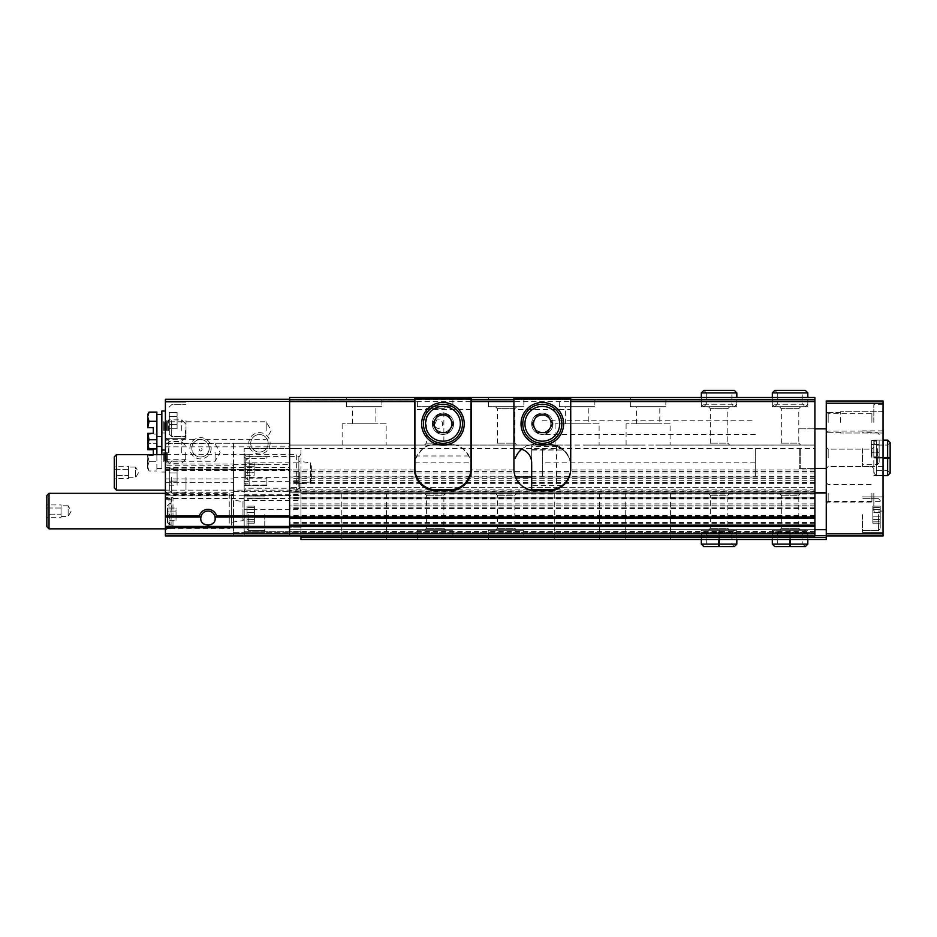 <?xml version="1.0" encoding="UTF-8"?>
<svg xmlns="http://www.w3.org/2000/svg" width="937" height="937" viewBox="0 0 937 937"><rect width="100%" height="100%" fill="white"/><g stroke="black" fill="none" stroke-linecap="round" stroke-linejoin="round"><path stroke-width="0.7" stroke-dasharray="4.68 3.51" d="M169.304 477.015L169.304 490.601L169.304 477.015M169.304 481.114L169.304 472.916L169.304 485.214L169.304 481.114L177.105 481.114L177.105 468.816L177.105 485.214L177.105 481.114L169.304 481.114M169.304 468.816L169.304 472.916L169.304 468.816L177.105 468.816M445.789 445.075L424.484 445.075L445.789 445.075L443.869 443.154L426.405 443.154L443.869 443.154L443.869 408.661L426.405 408.661L443.869 408.661L445.789 406.74L424.484 406.74L445.789 406.74M437.087 419.132L435.084 423.782C434.721 430.891 442.732 428.865 442.697 423.782C442.088 420.444 440.226 418.898 437.087 419.132M169.304 420.584L169.304 434.171L169.304 420.584M169.304 424.684L169.304 412.385L169.304 428.783L169.304 424.684L177.105 424.684L177.105 412.385L177.105 428.783L177.105 412.385L177.105 428.783L177.105 424.684L169.304 424.684M169.304 412.385L169.304 416.485L169.304 412.385L177.105 412.385L169.304 412.385M289.615 517.048L289.615 399.291L289.615 517.048M569.333 445.075L289.615 445.075L289.615 529.686L289.615 443.295L289.615 529.686L289.615 492.78L814.909 492.78L289.615 492.78L289.615 445.075L455.499 445.075C460.243 445.333 465.092 449.772 470.058 458.38L470.983 458.38M640.311 445.075L584.887 445.075M244.182 509.669L300.976 509.669L300.976 495.474L244.182 495.474L244.182 535.941L244.182 448.624L244.182 495.474L300.976 495.474L300.976 492.78L814.909 492.78L814.909 535.941L233.536 535.941L233.536 532.392L233.536 535.941L289.615 535.941L165.392 535.941L165.392 399.291L289.615 399.291L289.615 397.511L814.909 397.511L814.909 535.941L814.909 445.075L655.865 445.075M515.209 458.38C520.176 449.772 525.025 445.333 529.768 445.075L814.909 445.075L814.909 468.43L814.909 428.818L814.909 448.624L289.615 448.624M356.376 445.075L371.93 445.075M215.088 452.524L215.088 461.262L215.088 452.524M167.313 452.524L167.313 461.262L167.313 452.524M202.111 449.666C199.768 454.094 197.297 446.047 201.56 448.273L202.111 449.666M471.334 397.511L471.323 469.917A21.293 21.293 0 0 1 450.041 490.508L435.846 490.508A21.293 21.293 0 0 1 414.564 469.917L414.552 397.511M415.829 458.38A21.293 21.293 0 0 1 435.846 444.361A21.293 21.293 0 0 0 430.399 445.075C425.656 445.333 420.795 449.772 415.829 458.38L414.904 458.38M570.715 397.511L570.703 469.917A21.293 21.293 0 0 1 549.422 490.508L535.226 490.508A21.293 21.293 0 0 1 513.944 469.917L513.933 397.511M521.651 449.256A21.293 21.293 0 0 1 535.226 444.361A21.293 21.293 0 0 0 529.768 445.075L455.499 445.075A21.293 21.293 0 0 0 450.041 444.361L435.846 444.361L450.041 444.361A21.293 21.293 0 0 1 470.058 458.38M516.767 445.075L495.474 445.075L516.767 445.075L514.846 443.154L497.395 443.154L514.846 443.154L514.846 408.661L497.395 408.661L514.846 408.661L516.767 406.74L495.474 406.74L516.767 406.74M729.724 445.075L708.431 445.075L729.724 445.075L727.803 443.154L710.351 443.154L727.803 443.154L727.803 408.661L710.351 408.661L727.803 408.661L729.724 406.74L708.431 406.74L729.724 406.74M800.713 445.075L779.408 445.075L800.713 445.075L798.792 443.154L781.329 443.154L798.792 443.154L798.792 408.661L781.329 408.661L798.792 408.661L800.713 406.74L779.408 406.74L800.713 406.74M414.552 399.783L289.615 399.783L289.615 535.941L289.615 529.686L289.615 535.941L289.615 532.392L289.615 535.941L814.909 535.941L289.615 535.941M289.615 399.291L814.909 399.783L570.715 399.783L570.715 398.939L471.334 399.783M381.898 397.511L346.409 397.511L381.898 397.511L381.898 406.74L346.409 406.74L381.898 406.74M452.887 397.511L417.387 397.511L452.887 397.511L452.887 406.74L417.387 406.74L452.887 406.74M523.865 397.511L488.376 397.511L523.865 397.511L523.865 406.74L488.376 406.74L523.865 406.74M594.854 397.511L559.366 397.511L594.854 397.511L594.854 406.74L559.366 406.74L594.854 406.74M665.832 397.511L630.343 397.511L665.832 397.511L665.832 406.74L630.343 406.74L665.832 406.74M736.822 392.896L701.333 392.896L703.816 390.413L734.339 390.413L731.856 392.896L706.299 392.896L703.816 390.413L706.299 392.896L706.299 404.257L706.299 392.896L731.856 392.896L731.856 404.257L706.299 404.257L731.856 404.257L734.339 406.74L703.816 406.74L706.299 404.257L703.816 406.74L734.339 406.74L736.822 404.257L701.333 404.257L703.816 406.74L701.333 404.257L736.822 404.257L736.822 397.511L701.333 397.511L736.822 397.511L736.822 406.74L701.333 406.74L736.822 406.74M807.811 392.896L772.322 392.896L774.805 390.413L805.328 390.413L802.833 392.896L777.288 392.896L774.805 390.413L777.288 392.896L777.288 404.257L777.288 392.896L802.833 392.896L802.833 404.257L777.288 404.257L802.833 404.257L805.328 406.74L774.805 406.74L777.288 404.257L774.805 406.74L805.328 406.74L807.811 404.257L772.322 404.257L774.794 406.74L772.322 404.257L807.811 404.257L807.811 397.511L772.311 397.511L807.811 397.511L807.811 406.74L772.311 406.74L807.811 406.74M570.715 458.38L569.438 458.38C564.472 449.772 559.612 445.333 554.88 445.075A21.293 21.293 0 0 0 549.422 444.361L535.226 444.361L549.422 444.361A21.293 21.293 0 0 1 569.438 458.38M172.994 525.727L172.994 497.711L171.073 497.5L171.073 526.453L172.994 525.727L165.392 526.699L165.392 530.471L165.392 491.714L165.392 497.711L171.366 497.5L171.073 526.453M171.073 497.559L172.994 497.711M165.392 497.711L165.392 526.699M211.176 448.273A10.647 10.647 0 0 1 195.212 457.49A10.647 10.647 0 0 1 195.212 439.043A10.647 10.647 0 0 1 211.176 448.273M270.102 443.295A10.647 10.647 0 0 1 254.126 452.524A10.647 10.647 0 0 1 254.126 434.077A10.647 10.647 0 0 1 270.102 443.295M165.392 469.566L289.615 469.566L165.392 469.566M165.392 465.759L165.392 495.825L165.392 443.295L165.392 465.759L233.536 465.759L233.536 495.825L233.536 465.759M165.392 495.825L233.536 495.825L165.392 495.825M165.392 482.696L233.536 482.696L165.392 482.696M233.536 477.378L233.536 532.392L233.536 443.295L165.392 443.295L289.615 443.295L233.536 443.295L233.536 477.378L289.615 477.378M165.392 477.015L165.392 494.759L165.392 477.015M165.392 420.584L165.392 438.329L165.392 420.584M165.392 452.524L165.392 472.049L165.392 452.524M165.392 430.528L165.392 411.003L165.392 430.528M814.909 399.783L289.615 399.783M814.909 401.563L289.615 401.563M814.909 505.933L814.909 523.314L814.909 505.933L289.615 505.933M814.909 532.392L289.615 532.392L289.615 529.686L289.615 532.392L814.909 532.392M814.909 529.686L289.615 529.686L814.909 529.686L289.615 529.686L814.909 529.686L300.976 529.686L300.976 539.489L826.258 539.489L826.258 492.78L826.258 535.941L883.052 535.941L883.052 401.059L826.258 401.059L826.258 535.941M814.909 492.78L289.615 492.78L814.909 492.78L814.909 490.859L289.615 490.859M814.909 448.624L814.909 491.211L289.615 491.211L814.909 491.211L814.909 487.662L289.615 487.662L814.909 487.662L814.909 490.859M233.536 532.392L289.615 532.392L233.536 532.392M233.536 491.574L289.615 491.574L233.536 491.574M233.536 517.13L289.615 517.13M233.536 511.087L233.536 526.922L233.536 511.087M171.073 514.179L171.073 524.837L171.073 514.179M168.941 525.727L168.941 497.711M167.313 430.528L167.313 421.791L167.313 430.528M266.19 430.528L266.19 421.791L266.19 430.528M552.971 423.782A10.647 10.647 0 0 1 536.995 432.999A10.647 10.647 0 0 1 536.995 414.564A10.647 10.647 0 0 1 552.971 423.782M453.59 423.782A10.647 10.647 0 0 1 437.626 432.999A10.647 10.647 0 0 1 437.626 414.564A10.647 10.647 0 0 1 453.59 423.782M268.181 443.295A8.726 8.726 0 0 1 255.087 450.861A8.726 8.726 0 0 1 255.087 435.74A8.726 8.726 0 0 1 268.181 443.295A8.726 8.726 0 0 1 255.087 450.861A8.726 8.726 0 0 1 255.087 435.74A8.726 8.726 0 0 1 268.181 443.295M209.256 448.273A8.726 8.726 0 0 1 196.173 455.827A8.726 8.726 0 0 1 196.173 440.706A8.726 8.726 0 0 1 209.256 448.273A8.726 8.726 0 0 1 196.173 455.827A8.726 8.726 0 0 1 196.173 440.706A8.726 8.726 0 0 1 209.256 448.273M471.334 448.624L471.334 477.015L471.334 448.624M755.281 448.624L755.281 477.015L755.281 448.624M799.284 448.624L799.284 468.43L799.284 448.624M670.096 423.782L626.092 423.782L670.096 423.782L670.096 445.075M659.8 423.782L636.375 423.782L659.8 423.782L659.8 406.74L636.375 406.74L659.8 406.74M599.118 423.782L555.102 423.782L599.118 423.782L599.118 445.075M588.823 423.782L565.398 423.782L588.823 423.782L588.823 406.74L565.398 406.74L588.823 406.74M386.161 423.782L342.146 423.782L386.161 423.782L386.161 445.075M375.866 423.782L352.441 423.782L375.866 423.782L375.866 406.74L352.441 406.74L375.866 406.74M185.983 420.584L185.983 438.329L185.983 420.584M185.983 477.015L185.983 494.759L185.983 477.015M171.682 420.584L171.682 436.56L171.682 420.584M169.656 514.179L169.656 524.837L169.656 514.179M167.524 514.179L167.524 522.705L167.524 514.179M167.524 508.041L167.524 511.11L167.524 508.041L176.039 508.041L176.039 511.11L167.524 511.11L167.524 517.259L167.524 511.11L176.039 511.11L176.039 508.041M167.524 520.328L167.524 517.259L167.524 520.328L176.039 520.328L176.039 511.11L176.039 517.259L167.524 517.259L176.039 517.259L176.039 520.328M201.115 520.164A7.145 7.145 0 0 1 207.991 511.04A7.145 7.145 0 0 1 214.889 520.012M214.819 520.281A7.145 7.145 0 0 1 213.32 522.94M210.919 524.697A7.145 7.145 0 0 1 208.705 525.294M207.991 525.329A7.145 7.145 0 0 1 203.891 524.052M202.65 522.94A7.145 7.145 0 0 1 201.162 520.293M171.682 477.015L171.682 492.991L171.682 477.015M169.304 416.485L177.105 416.485L169.304 416.485M169.304 428.783L177.105 428.783L169.304 428.783M551.05 423.782A8.726 8.726 0 0 1 537.955 431.336A8.726 8.726 0 0 1 537.955 416.215A8.726 8.726 0 0 1 551.05 423.782A8.726 8.726 0 0 1 542.324 432.507A8.726 8.726 0 0 1 533.598 423.782A8.726 8.726 0 0 1 542.324 415.056A8.726 8.726 0 0 1 551.05 423.782M451.669 423.782A8.726 8.726 0 0 1 438.586 431.336A8.726 8.726 0 0 1 438.586 416.215A8.726 8.726 0 0 1 451.669 423.782A8.726 8.726 0 0 1 442.943 432.507A8.726 8.726 0 0 1 434.218 423.782A8.726 8.726 0 0 1 442.943 415.056A8.726 8.726 0 0 1 451.669 423.782M169.304 472.916L177.105 472.916L169.304 472.916M169.304 485.214L177.105 485.214M61.046 508.018L61.046 511.087L61.046 506.484L61.046 511.087L61.046 508.018L46.85 508.018L46.85 504.938L46.85 514.167L46.85 508.018L61.046 508.018M61.046 514.167L61.046 511.087L61.046 515.701L61.046 511.087L61.046 515.701L61.046 514.167L46.85 514.167L46.85 517.236L46.85 514.167L61.046 514.167M61.046 517.236L61.046 515.701L61.046 517.236L46.85 517.236M231.416 495.521L231.416 526.664L231.416 495.521L229.237 493.342L229.237 528.843L229.237 493.342L165.392 493.342M231.416 499.901L231.416 522.272L231.416 499.901L242.964 501.529L242.964 520.656L242.964 501.529L244.182 502.935L244.182 519.25L244.182 502.935M49.029 493.342L49.029 528.843M46.85 495.521L46.85 526.664M61.046 504.938L61.046 506.484L61.046 504.938L46.85 504.938M61.046 506.484L61.046 505.769L61.046 506.484M61.046 516.416L68.143 516.416L71.224 511.087L68.143 505.769L68.143 516.416L68.143 505.769L61.046 505.769M147.648 416.696L149.077 421.299L147.648 427.682L147.648 414.552M164.596 430.528L164.596 422.001L164.596 430.528M163.776 430.528L163.776 421.65L163.776 430.528M166.575 430.528L166.575 422.001L166.575 430.528M168.941 430.528L168.941 419.87L168.941 430.528M181.719 430.528L181.719 419.87L181.719 430.528M185.268 430.528L185.268 437.626L185.268 430.528M161.843 430.528L161.843 414.552L161.843 430.528M161.843 454.656L161.843 411.003M147.648 446.492L147.788 433.362L149.077 439.746L147.648 444.361L149.077 448.964M149.077 421.299L156.877 421.299L156.877 412.081M147.788 427.682L153.328 427.682L153.328 433.362L147.788 433.362M149.077 439.746L156.877 439.746L156.877 421.299M148.128 447.324L149.077 443.306L156.877 443.306L156.877 448.964L156.877 439.746M156.877 430.528L156.877 444.361L156.877 430.528M156.877 416.696L156.877 414.552L156.877 416.696M156.877 444.361L156.877 446.492L156.877 444.361M147.648 449.69L147.648 438.692L147.648 449.69L149.077 443.306L147.648 436.56L147.648 438.692L149.077 434.089L147.648 438.692L149.077 443.306L156.877 443.306L156.877 438.692L156.877 470.971L156.877 434.089L156.877 461.754L149.077 461.754L147.648 455.37L147.648 468.5L147.788 455.37L149.077 461.754L147.648 466.357L149.077 470.971L147.648 466.357L149.077 461.754L156.877 461.754L156.877 454.656M164.596 452.524L164.596 461.051L164.596 452.524M163.776 452.524L163.776 461.402L163.776 452.524M166.575 452.524L166.575 461.051L166.575 452.524M168.941 452.524L168.941 441.877L168.941 452.524M181.719 452.524L181.719 441.877L181.719 452.524M185.268 452.524L185.268 459.622L185.268 452.524M161.843 452.524L161.843 468.5L161.843 452.524M147.648 468.5L149.077 470.971L156.877 470.971M147.788 449.69L153.328 449.69L153.328 454.656M153.328 455.37L147.788 455.37L153.328 455.37M147.648 436.56L149.077 434.089L156.877 434.089M156.877 438.692L156.877 436.56L156.877 438.692M156.877 466.357L156.877 468.5L156.877 466.357M570.715 401.575L570.715 468.5C570.2 478.175 565.468 484.862 556.519 488.575A21.293 21.293 0 0 1 549.422 489.793C555.957 489.009 560.209 487.591 562.2 485.542C560.232 487.58 555.981 488.997 549.422 489.793C555.957 489.009 560.209 487.591 562.2 485.542C560.232 487.58 555.981 488.997 549.422 489.793L535.226 489.793A21.293 21.293 0 0 1 531.677 489.501L531.677 445.075L549.422 445.075A21.293 21.293 0 0 1 556.519 446.293C565.468 450.006 570.2 456.694 570.715 466.368A21.293 21.293 0 0 0 557.07 446.492L562.505 449.573C558.639 446.621 554.282 445.122 549.422 445.075L531.677 445.075L531.677 462.819A14.196 14.196 0 0 0 517.482 448.624L513.933 448.624L513.933 401.575M531.677 450.041L563.078 450.041L531.677 449.573M570.715 468.5L570.715 409.586L513.933 409.586L513.933 398.939M570.715 398.939L570.715 409.586M556.519 446.293L556.519 488.575M531.677 489.501L531.677 485.542L531.677 489.501L549.422 489.793M513.933 448.624L513.933 409.586M531.677 423.782A10.647 10.647 0 0 0 547.653 432.999A10.647 10.647 0 0 0 547.653 414.564A10.647 10.647 0 0 0 531.677 423.782A10.647 10.647 0 0 0 547.653 432.999A10.647 10.647 0 0 0 547.653 414.564A10.647 10.647 0 0 0 531.677 423.782M522.799 423.782A19.525 19.525 0 0 0 552.08 440.683A19.525 19.525 0 0 0 552.08 406.869A19.525 19.525 0 0 0 522.799 423.782M521.031 423.782A21.293 21.293 0 0 0 552.971 442.217A21.293 21.293 0 0 0 552.971 405.334A21.293 21.293 0 0 0 521.031 423.782M547.442 414.904L537.206 414.904L532.075 423.782L537.206 432.648L547.442 432.648L552.572 423.782L547.442 414.904M533.856 423.782A8.468 8.468 0 0 0 546.564 431.114A8.468 8.468 0 0 0 546.564 416.438A8.468 8.468 0 0 0 533.856 423.782M414.904 455.968L414.904 398.939L470.983 398.939L470.983 455.968L414.904 455.968L414.904 468.5A21.293 21.293 0 0 0 436.197 489.793L449.69 489.793A21.293 21.293 0 0 0 470.983 468.5L470.983 462.117L414.904 462.117M470.983 455.968L470.983 462.117M432.297 423.782A10.647 10.647 0 0 0 448.273 432.999A10.647 10.647 0 0 0 448.273 414.564A10.647 10.647 0 0 0 432.297 423.782A10.647 10.647 0 0 0 448.273 432.999A10.647 10.647 0 0 0 448.273 414.564A10.647 10.647 0 0 0 432.297 423.782M470.983 409.586L414.904 409.586M423.43 423.782A19.525 19.525 0 0 0 452.712 440.683A19.525 19.525 0 0 0 452.712 406.869A19.525 19.525 0 0 0 423.43 423.782M421.65 423.782A21.293 21.293 0 0 0 453.59 442.217A21.293 21.293 0 0 0 453.59 405.334A21.293 21.293 0 0 0 421.65 423.782M448.073 414.904L437.825 414.904L432.695 423.782L437.825 432.648L448.073 432.648L453.192 423.782L448.073 414.904M434.475 423.782A8.468 8.468 0 0 0 447.183 431.114A8.468 8.468 0 0 0 447.183 416.438A8.468 8.468 0 0 0 434.475 423.782M245.611 463.159L245.611 466.239L245.611 463.159L254.126 463.159L254.126 466.239L254.126 463.159M245.611 472.389L245.611 466.239L245.611 475.457L245.611 472.389L254.126 472.389L254.126 466.239L254.126 475.457L254.126 472.389L245.611 472.389M245.611 469.308L245.611 477.823L245.611 469.308M244.182 456.67L245.822 458.345L266.904 458.345L266.904 456.67L244.182 456.67L244.182 454.761L244.182 485.717L245.822 484.991L266.904 484.991L266.904 485.717L244.182 485.717M266.904 485.717L249.16 485.659L249.16 478.139L266.904 478.139L266.904 484.991M266.904 458.345L266.904 456.67M266.904 485.659L266.904 478.139M266.904 464.202L249.16 464.202L249.16 454.761L249.16 483.808L244.182 483.808M247.028 514.636L247.028 528.843L247.028 514.636M247.028 512.469L247.028 519.754L247.028 506.121L247.028 519.754L247.028 512.469L254.407 512.469L254.407 519.754L254.407 509.529L254.407 519.754L254.407 509.529L254.407 512.469L247.028 512.469M247.028 519.684L247.028 523.162L247.028 519.555L247.028 523.162L247.028 519.555L254.407 519.555L254.407 523.162L254.407 519.555L254.407 523.162L254.407 519.555L247.028 519.684M247.028 509.599L247.028 506.121L247.028 509.728L254.407 509.728L254.407 506.121L254.407 509.728L254.407 506.121L254.407 509.728L247.028 509.599M300.976 509.669L300.976 535.941L300.976 492.78L300.976 529.686L300.976 492.78L826.258 492.78L300.976 493.342L826.258 493.342L826.258 503.989L826.258 493.342L300.976 493.342L300.976 448.624L300.976 492.78L826.258 492.78M300.976 535.941L244.182 535.941L300.976 535.941L300.976 529.686L826.258 529.686M826.258 448.624L826.258 468.43L826.258 448.624M826.258 422.364L826.258 411.718L826.258 422.364M826.258 457.853L826.258 447.207L826.258 457.853M871.34 440.425L871.34 452.723L871.34 444.525L879.152 444.525L879.152 440.425L879.152 456.823L879.152 440.425L879.152 444.525L871.34 444.525L871.34 440.425L879.152 440.425M879.152 456.823L879.152 452.723L879.152 456.823L871.34 456.823L871.34 452.723L879.152 452.723L871.34 452.723L871.34 456.823M826.258 501.389L883.052 501.389M883.052 448.624L883.052 466.368L883.052 448.624M883.052 422.364L883.052 404.608L883.052 422.364M883.052 457.853L883.052 440.109L883.052 457.853M883.052 493.342L883.052 511.087L883.052 493.342M883.052 514.636L883.052 532.392L883.052 514.636M862.462 514.636L862.462 532.392L862.462 514.636M880.218 514.636L880.218 528.843L880.218 514.636M880.218 512.469L880.218 519.754L880.218 509.529L880.218 519.754L880.218 509.529L880.218 512.469L872.827 512.469L872.827 519.754L872.827 509.529L872.827 519.754L872.827 509.529L872.827 512.469L880.218 512.469M880.218 519.684L880.218 523.162L880.218 519.555L880.218 523.162L880.218 519.555L872.827 519.555L872.827 523.162L872.827 519.555L872.827 523.162L872.827 519.555L880.218 519.684M880.218 509.599L880.218 506.121L880.218 509.728L880.218 506.121L880.218 509.728L872.827 509.728L872.827 506.121L872.827 509.728L872.827 506.121L872.827 509.728L880.218 509.599M873.823 493.342L873.823 511.087L873.823 493.342M871.902 493.342L871.902 502.068L871.902 493.342M828.179 493.342L828.179 502.068L828.179 493.342M873.823 457.853L873.823 440.109L873.823 457.853M871.902 457.853L871.902 449.128L871.902 457.853M828.179 457.853L828.179 449.128L828.179 457.853M840.466 422.364L840.466 411.718L840.466 422.364M873.823 422.364L873.823 404.608L873.823 422.364M871.902 422.364L871.902 413.627L871.902 422.364M828.179 422.364L828.179 413.627L828.179 422.364M800.713 448.624L800.713 468.43L800.713 448.624M542.324 448.624L542.324 477.015L542.324 448.624M862.462 448.624L862.462 466.368L862.462 448.624M879.152 448.624L879.152 462.819L879.152 448.624M386.512 493.342L341.794 493.342L386.512 493.342L386.512 539.489L341.794 539.489L386.512 539.489M445.789 493.342L424.484 493.342L445.789 493.342L443.869 495.263L426.405 495.263L443.869 495.263L443.869 528.339L426.405 528.339L443.869 528.339L445.789 530.26L424.484 530.26L445.789 530.26M516.767 493.342L495.474 493.342L516.767 493.342L514.846 495.263L497.395 495.263L514.846 495.263L514.846 528.339L497.395 528.339L514.846 528.339L516.767 530.26L495.474 530.26L516.767 530.26M599.469 493.342L554.751 493.342L599.469 493.342L599.469 539.489L554.751 539.489L599.469 539.489M670.447 493.342L625.729 493.342L670.447 493.342L670.447 539.489L625.729 539.489L670.447 539.489M729.724 493.342L708.431 493.342L729.724 493.342L727.803 495.263L710.351 495.263L727.803 495.263L727.803 528.339L710.351 528.339L727.803 528.339L729.724 530.26L708.431 530.26L729.724 530.26M800.713 493.342L779.408 493.342L800.713 493.342L798.792 495.263L781.329 495.263L798.792 495.263L798.792 528.339L781.329 528.339L798.792 528.339L800.713 530.26L779.408 530.26L800.713 530.26M814.909 535.695L826.258 535.695M300.976 537.358L826.258 537.358M452.887 539.489L417.387 539.489L452.887 539.489L452.887 530.26L417.387 530.26L452.887 530.26M523.865 539.489L488.376 539.489L523.865 539.489L523.865 530.26L488.376 530.26L523.865 530.26M718.831 539.489L718.831 532.743L701.333 532.743L736.822 532.743L736.822 539.489L701.333 539.489L736.822 539.489L736.822 530.26L701.333 530.26L736.822 530.26M789.821 539.489L789.821 532.743L772.311 532.743L807.811 532.743L807.811 539.489L772.311 539.489L807.811 539.489L807.811 530.26L772.311 530.26L807.811 530.26M300.976 472.4L300.976 491.07L300.976 472.4M244.182 531.677L300.976 531.677L244.182 531.677M244.182 527.168L300.976 527.168L244.182 527.168M244.182 500.44L300.976 500.44M244.182 494.759L300.976 494.759M244.182 448.624L300.976 448.624L244.182 448.624M244.182 462.819L300.976 462.819M244.182 457.045L244.182 491.07L244.182 485.682L249.16 485.659L249.16 483.808M244.182 514.636L244.182 532.392L244.182 514.636M264.773 514.636L264.773 532.392L264.773 514.636M249.16 469.308L249.16 479.955L249.16 469.308M249.16 464.202L249.16 478.139M245.822 458.345L245.822 484.991M299.336 472.4L299.336 488.236L299.336 472.4M247.743 469.308L247.743 479.955L247.743 469.308M245.611 466.239L254.126 466.239L245.611 466.239M245.611 475.457L254.126 475.457M128.486 469.332L128.486 472.4L128.486 467.797L128.486 472.4L128.486 469.332L114.291 469.332L114.291 466.251L114.291 475.481L114.291 469.332L128.486 469.332M128.486 475.481L128.486 472.4L128.486 477.015L128.486 472.4L128.486 477.015L128.486 475.481L114.291 475.481L114.291 478.549L114.291 475.481L128.486 475.481M128.486 478.549L128.486 477.015L128.486 478.549L114.291 478.549M298.844 456.834L298.844 487.978L298.844 456.834L296.666 454.656L296.666 490.145L296.666 454.656L165.392 454.656M298.844 461.215L298.844 483.586L298.844 461.215L310.405 462.843L310.405 481.969L310.405 462.843L311.623 464.248L311.623 480.564L311.623 464.248M116.457 454.656L116.457 490.145M114.291 456.834L114.291 487.978M128.486 466.251L128.486 467.797L128.486 466.251L114.291 466.251M128.486 467.797L128.486 467.083L128.486 467.797M128.486 477.729L135.584 477.729L138.653 472.4L135.584 467.083L135.584 477.729L135.584 467.083L128.486 467.083M789.985 539.489L789.985 532.743C789.938 529.557 789.879 529.557 789.821 532.743C789.879 529.557 789.938 529.557 789.985 532.743L790.137 532.743C790.196 529.557 790.242 529.557 790.301 532.743L790.301 539.489M790.137 539.489L790.137 532.743C790.196 529.557 790.242 529.557 790.301 532.743L807.811 532.743L805.328 530.26L774.805 530.26L772.311 532.743L772.311 539.489L772.311 530.26M719.007 539.489L719.007 532.743C718.948 529.557 718.89 529.557 718.831 532.743C718.89 529.557 718.948 529.557 719.007 532.743L719.147 532.743C719.206 529.557 719.265 529.557 719.323 532.743L719.323 539.489M719.147 539.489L719.147 532.743C719.206 529.557 719.265 529.557 719.323 532.743L736.822 532.743L734.339 530.26L703.816 530.26L701.333 532.743L701.333 539.489L701.333 530.26M883.052 457.924L876.306 457.924C873.12 457.982 873.12 458.041 876.306 458.099C873.12 458.041 873.12 457.982 876.306 457.924L887.667 457.924C890.853 457.982 890.853 458.041 887.667 458.099L876.306 458.099C873.12 458.041 873.12 457.982 876.306 457.924C873.12 457.982 873.12 458.041 876.306 458.099L883.052 458.099M883.052 457.783L876.306 457.783C873.12 457.724 873.12 457.666 876.306 457.607C873.12 457.666 873.12 457.724 876.306 457.783L876.306 470.632L876.306 457.783C873.12 457.724 873.12 457.666 876.306 457.607L883.052 457.607M876.306 457.607L887.667 457.607C890.853 457.666 890.853 457.724 887.667 457.783L887.667 445.075L887.667 457.783L876.306 457.783C873.12 457.724 873.12 457.666 876.306 457.607L876.306 440.109L876.306 457.607M887.667 457.607C890.853 457.666 890.853 457.724 887.667 457.783L887.667 445.075L890.15 442.592L890.15 457.689L890.15 442.592L887.667 440.109L887.667 457.607M873.823 475.598L883.052 475.598L873.823 475.598L883.052 475.598L876.306 475.598L876.306 440.109L876.306 475.598L876.306 458.099L876.306 475.598L873.823 473.115L876.306 470.632L887.667 470.632L887.667 457.924C890.853 457.982 890.853 458.041 887.667 458.099L887.667 440.109L887.667 475.598L890.15 473.115L887.667 470.632L887.667 445.075L890.15 442.592L890.15 457.701M772.322 404.257L772.322 397.511L772.322 404.257M701.333 404.257L701.333 397.511L701.333 404.257M414.564 469.917L289.615 469.917M513.944 469.917L471.323 469.917M814.909 469.917L570.703 469.917M171.073 526.547L166.528 526.547M171.073 528.679L165.392 528.679M171.073 499.69L165.392 499.69M165.392 401.423L289.615 401.423M165.392 467.434L289.615 467.434M165.392 470.421L289.615 470.421M165.392 495.778L289.615 495.778M165.392 498.484L289.615 498.484M165.392 533.809L289.615 533.809M165.392 492.276L233.536 492.276M165.392 494.373L233.536 494.373M165.392 478.912L233.536 478.912M165.392 464.002L233.536 464.002M165.392 446.855L289.615 446.855M165.392 468.149L233.536 468.149M814.909 482.426L289.615 482.426M814.909 483.609L289.615 483.609M814.909 480.283L289.615 480.283M814.909 478.315L289.615 478.315M814.909 476.265L289.615 476.265M814.909 473.021L289.615 473.021M814.909 494.08L289.615 494.08M814.909 498.613L289.615 498.613M814.909 498.32L289.615 498.32M814.909 497.945L289.615 497.945L814.909 497.934M814.909 505.804L289.615 505.804M814.909 507.936L289.615 507.936M814.909 523.092L289.615 523.092M814.909 522.495L289.615 522.495M814.909 507.819L289.615 507.819M814.909 503.907L289.615 503.907M814.909 508.662L289.615 508.662M814.909 515.291L289.615 515.291M814.909 516.123L289.615 516.123M814.909 516.814L289.615 516.814M814.909 531.502L289.615 531.502M814.909 533.458L289.615 533.458M814.909 489.887L289.615 489.887M814.909 477.015L569.239 477.015M568.935 477.015L531.677 477.015M515.409 477.015L469.859 477.015M469.203 477.015L416.684 477.015M416.04 477.015L289.615 477.015M233.536 464.6L289.615 464.6M168.66 430.528L168.66 420.373L168.66 430.528M168.66 452.524L168.66 442.369L168.66 452.524M557.07 446.492L531.677 446.492M878.437 514.636L878.437 530.611L878.437 514.636M877.372 448.624L877.372 464.6L877.372 448.624M872.827 516.814L880.218 516.814L872.827 516.814M872.827 521.85L880.218 521.85L872.827 521.85M872.827 507.432L880.218 507.432L872.827 507.432M244.182 469.917L300.976 469.917M244.182 481.278L300.976 481.278M248.797 514.636L248.797 530.611L248.797 514.636M254.407 516.814L247.028 516.814L254.407 516.814M254.407 521.85L247.028 521.85L254.407 521.85M254.407 507.432L247.028 507.432L254.407 507.432M249.16 454.82L244.182 454.82M772.311 544.104L807.811 544.104M789.985 544.104L777.288 544.104L789.985 544.104M790.137 544.104L802.833 544.104L790.137 544.104M701.333 544.104L736.822 544.104M719.007 544.104L706.299 544.104L719.007 544.104M719.147 544.104L731.856 544.104L719.147 544.104M424.484 445.075L426.405 443.154L426.405 408.661L424.484 406.74M165.392 463.171L167.313 461.262L215.088 461.262L220.125 452.524L215.088 443.798L167.313 443.798L165.392 441.877M814.909 483.843L289.615 483.843M814.909 471.569L289.615 471.569M814.909 498.952L289.615 498.952M814.909 497.699L289.615 497.699M814.909 523.314L289.615 523.314M814.909 491.82L289.615 491.82M814.909 516.264L289.615 516.264M814.909 515.994L289.615 515.994M171.073 528.737L165.392 528.737M233.536 495.263L168.941 495.263L165.392 491.714M233.536 526.922L168.941 526.922L165.392 530.471M165.392 441.175L167.313 439.254L266.19 439.254L271.226 430.528L266.19 421.791L167.313 421.791L165.392 419.87M542.324 477.015L755.281 477.015M542.324 420.233L755.281 420.233M755.281 462.819L542.324 462.819M755.281 434.428L542.324 434.428M799.284 468.43L814.909 468.43L800.713 468.43L799.284 467.013M799.284 428.818L814.909 428.818L800.713 428.818L799.284 430.235M779.408 406.74L781.329 408.661L781.329 443.154L779.408 445.075M772.311 406.74L772.311 397.511M708.431 406.74L710.351 408.661L710.351 443.154L708.431 445.075M701.333 406.74L701.333 397.511M626.092 445.075L626.092 423.782M636.375 423.782L636.375 406.74M630.343 406.74L630.343 397.511M555.102 445.075L555.102 423.782M565.398 423.782L565.398 406.74M559.366 406.74L559.366 397.511M495.474 406.74L497.395 408.661L497.395 443.154L495.474 445.075M488.376 406.74L488.376 397.511M417.387 406.74L417.387 397.511M342.146 445.075L342.146 423.782M352.441 423.782L352.441 406.74M346.409 406.74L346.409 397.511M165.392 438.329L185.983 438.329L165.392 438.329M165.392 402.84L185.983 402.84L165.392 402.84M165.392 494.759L185.983 494.759M165.392 459.271L185.983 459.271M169.304 434.171L171.682 436.56L185.983 436.56L171.682 436.56L169.304 434.171M169.304 406.998L171.682 404.608L185.983 404.608L171.682 404.608L169.304 406.998M171.073 503.532L169.656 503.532L167.524 505.664M171.073 524.837L169.656 524.837L167.524 522.705M169.304 490.601L171.682 492.991L185.983 492.991M169.304 463.428L171.682 461.051L185.983 461.051M231.416 526.664L229.237 528.843L165.392 528.843M244.182 519.25L242.964 520.656L231.416 522.272M185.268 437.626L181.719 441.175L168.941 441.175L166.575 439.043L165.392 439.394M185.268 423.43L181.719 419.87L168.941 419.87L166.575 422.001L165.392 421.65M185.268 459.622L181.719 463.171L168.941 463.171L166.575 461.051L165.392 461.402M185.268 445.426L181.719 441.877L168.941 441.877L166.575 444.009L165.392 443.658M161.843 472.049L165.392 472.049M161.843 433.011L165.392 433.011M156.877 468.5L161.843 468.5M156.877 436.56L161.843 436.56M562.2 485.542L531.677 485.542M883.052 496.891L862.462 496.891L883.052 496.891M883.052 532.392L862.462 532.392L883.052 532.392M878.437 498.671L862.462 498.671L878.437 498.671L880.218 500.44L878.437 498.671M878.437 530.611L862.462 530.611L878.437 530.611L880.218 528.843L878.437 530.611M883.052 511.087L873.823 511.087M826.258 503.989L828.179 502.068L871.902 502.068L873.823 503.989M826.258 482.696L828.179 484.616L871.902 484.616L873.823 482.696M887.667 440.109L876.306 440.109L873.823 442.592L873.823 457.689L873.823 442.592L876.306 445.075L887.667 445.075L876.306 445.075L873.823 442.592L876.306 440.109L883.052 440.109L873.823 440.109M871.902 466.579L873.823 468.5L871.902 466.579L828.179 466.579L826.258 468.5L828.179 466.579L871.902 466.579M871.902 449.128L873.823 447.207L871.902 449.128L828.179 449.128L826.258 447.207L828.179 449.128L871.902 449.128M883.052 411.718L840.466 411.718L883.052 411.718M883.052 433.011L840.466 433.011L883.052 433.011M840.466 412.421L826.258 412.421L840.466 412.421M840.466 432.297L826.258 432.297L840.466 432.297M883.052 404.608L873.823 404.608M826.258 433.011L828.179 431.09L871.902 431.09L873.823 433.011M826.258 411.718L828.179 413.627L871.902 413.627L873.823 411.718M883.052 430.879L862.462 430.879M883.052 466.368L862.462 466.368M879.152 434.428L877.372 432.648L862.462 432.648M879.152 462.819L877.372 464.6L862.462 464.6M872.827 519.754L880.218 519.754L872.827 519.754M872.827 519.555L880.218 519.555L872.827 519.555M872.827 523.162L880.218 523.162L872.827 523.162M872.827 509.529L880.218 509.529L872.827 509.529M872.827 509.728L880.218 509.728L872.827 509.728M872.827 506.121L880.218 506.121L872.827 506.121M248.797 530.611L247.028 528.843L248.797 530.611L264.773 530.611L248.797 530.611M248.797 498.671L247.028 500.44L248.797 498.671L264.773 498.671L248.797 498.671M264.773 496.891L244.182 496.891L264.773 496.891M264.773 532.392L244.182 532.392L264.773 532.392M254.407 519.754L247.028 519.754L254.407 519.754M254.407 519.555L247.028 519.555L254.407 519.555M254.407 523.162L247.028 523.162L254.407 523.162M254.407 509.529L247.028 509.529L254.407 509.529M254.407 509.728L247.028 509.728L254.407 509.728M254.407 506.121L247.028 506.121L254.407 506.121M779.408 493.342L781.329 495.263L781.329 528.339L779.408 530.26M708.431 493.342L710.351 495.263L710.351 528.339L708.431 530.26M625.729 539.489L625.729 493.342M554.751 539.489L554.751 493.342M488.376 539.489L488.376 530.26M495.474 493.342L497.395 495.263L497.395 528.339L495.474 530.26M417.387 539.489L417.387 530.26M424.484 493.342L426.405 495.263L426.405 528.339L424.484 530.26M341.794 539.489L341.794 493.342M249.16 454.761L244.182 454.761M300.976 453.742L299.336 456.577L245.822 456.577L244.182 453.742M300.976 491.07L299.336 488.236L245.822 488.236L244.182 491.07M249.16 458.661L247.743 458.661L245.611 460.793M249.16 479.955L247.743 479.955L245.611 477.823M298.844 487.978L296.666 490.145L165.392 490.145M311.623 480.564L310.405 481.969L298.844 483.586M789.914 530.26L774.805 530.26L777.288 532.743L777.288 544.104L774.805 546.587M790.219 546.587L805.328 546.587L802.833 544.104L802.833 532.743L805.328 530.26L790.219 530.26M718.925 530.26L703.816 530.26L706.299 532.743L706.299 544.104L703.816 546.587M734.339 546.587L731.856 544.104L731.856 532.743L734.339 530.26L719.229 530.26M890.15 458.006L890.15 473.115L887.667 470.632L876.306 470.632L873.823 473.115L873.823 442.592L873.823 473.115L876.306 475.598L887.667 475.598"/><path stroke-width="1.41" d="M814.909 401.575L814.909 399.783L570.715 399.783L570.715 401.575L814.909 401.575L814.909 535.941L165.392 535.941L165.392 515.795L199.44 515.795A8.878 8.878 0 0 1 216.529 515.795L215.123 518.184M200.858 517.728A7.145 7.145 0 0 1 207.991 511.04A7.145 7.145 0 0 1 215.112 517.728C216.576 527.32 199.417 527.355 200.858 517.728L199.44 515.795M521.651 449.256A21.293 21.293 0 0 0 515.209 458.38L513.933 458.38M814.909 518.337L289.615 518.337L289.615 401.575L414.552 401.575L414.552 469.214A21.293 21.293 0 0 0 435.846 490.508L450.041 490.508A21.293 21.293 0 0 0 471.334 469.214L471.334 401.575L513.933 401.575L513.933 399.783L471.334 399.783L471.334 401.575M513.933 397.511L570.715 397.511L570.715 469.214A21.293 21.293 0 0 1 549.422 490.508L535.226 490.508A21.293 21.293 0 0 1 513.933 469.214L513.933 397.511L471.334 397.511L471.334 399.783M414.552 401.575L414.552 399.783L289.615 399.783L289.615 397.511L471.334 397.511M289.615 401.575L289.615 399.783M414.552 399.783L414.552 397.511M814.909 399.783L814.909 397.511L570.715 397.511M165.392 515.795L165.392 399.291L289.615 399.291M289.615 535.941L289.615 518.337M213.32 522.94A7.145 7.145 0 0 1 210.919 524.697M208.705 525.294A7.145 7.145 0 0 1 207.991 525.329M203.891 524.052A7.145 7.145 0 0 1 202.65 522.94M165.392 528.843L49.029 528.843L49.029 493.342L165.392 493.342M49.029 528.843L46.85 526.664L46.85 495.521L49.029 493.342M147.648 416.696L147.788 427.682L149.077 421.299L147.648 416.696L149.077 412.081L147.648 416.696L147.648 414.552L149.077 412.081L156.877 412.081L156.877 454.656M165.392 411.003L161.843 411.003L161.843 454.656M147.648 444.361L147.648 446.492L149.077 448.964L147.648 444.361L149.077 439.746L147.788 433.362L147.648 444.361M149.077 448.964L156.877 448.964M149.077 439.746L156.877 439.746M147.788 433.362L153.328 433.362L153.328 427.682L147.788 427.682M149.077 421.299L156.877 421.299M147.648 449.69L148.128 447.324M153.328 454.656L153.328 449.69L147.788 449.69M570.715 468.5A21.293 21.293 0 0 1 549.422 489.793L531.677 489.501A21.293 21.293 0 0 0 535.226 489.793L549.422 489.793M521.031 423.782A21.293 21.293 0 0 0 552.971 442.217A21.293 21.293 0 0 0 552.971 405.334A21.293 21.293 0 0 0 521.031 423.782M513.933 448.624L517.482 448.624A14.196 14.196 0 0 1 531.677 462.819L531.677 489.501M513.933 398.939L570.715 398.939M524.931 423.782A17.393 17.393 0 0 0 551.015 438.844A17.393 17.393 0 0 0 551.015 408.719A17.393 17.393 0 0 0 524.931 423.782M547.442 414.904L537.206 414.904L532.075 423.782L537.206 432.648L547.442 432.648L552.572 423.782L547.442 414.904M522.799 423.782A19.525 19.525 0 0 0 552.08 440.683A19.525 19.525 0 0 0 552.08 406.869A19.525 19.525 0 0 0 522.799 423.782M414.904 468.5L414.904 398.939L470.983 398.939L470.983 468.5A21.293 21.293 0 0 1 449.69 489.793L436.197 489.793A21.293 21.293 0 0 1 414.904 468.5M421.65 423.782A21.293 21.293 0 0 0 453.59 442.217A21.293 21.293 0 0 0 453.59 405.334A21.293 21.293 0 0 0 421.65 423.782M425.55 423.782A17.393 17.393 0 0 0 451.646 438.844A17.393 17.393 0 0 0 451.646 408.719A17.393 17.393 0 0 0 425.55 423.782M448.073 414.904L437.825 414.904L432.695 423.782L437.825 432.648L448.073 432.648L453.192 423.782L448.073 414.904M423.43 423.782A19.525 19.525 0 0 0 452.712 440.683A19.525 19.525 0 0 0 452.712 406.869A19.525 19.525 0 0 0 423.43 423.782M300.976 537.358L826.258 537.358L826.258 539.489L300.976 539.489L300.976 535.941M826.258 535.941L826.258 401.059L883.052 401.059L883.052 535.941L826.258 535.941L826.258 537.358M814.909 492.78L826.258 492.78M814.909 529.686L826.258 529.686M814.909 535.695L826.258 535.695M165.392 490.145L116.457 490.145L116.457 454.656L165.392 454.656M116.457 490.145L114.291 487.978L114.291 456.834L116.457 454.656M789.821 539.489L789.821 544.104L772.311 544.104L774.805 546.587L790.219 546.587M790.301 539.489L790.301 544.104C790.242 547.278 790.196 547.278 790.137 544.104L790.137 539.489M789.985 539.489L789.985 544.104C789.938 547.278 789.879 547.278 789.821 544.104C789.879 547.278 789.938 547.278 789.985 544.104L790.137 544.104C790.196 547.278 790.242 547.278 790.301 544.104L807.811 544.104L805.328 546.587L790.207 546.587M718.831 539.489L718.831 544.104L701.333 544.104L703.816 546.587L734.339 546.587L736.822 544.104L719.323 544.104C719.265 547.278 719.206 547.278 719.147 544.104L719.147 539.489M719.323 539.489L719.323 544.104C719.265 547.278 719.206 547.278 719.147 544.104L719.007 544.104C718.948 547.278 718.89 547.278 718.831 544.104C718.89 547.278 718.948 547.278 719.007 544.104L719.007 539.489M883.052 458.099L887.667 458.099L887.667 475.598L890.15 473.115L890.15 458.006M883.052 457.607L887.667 457.607C890.853 457.666 890.853 457.724 887.667 457.783L883.052 457.783M883.052 457.924L887.667 457.924C890.853 457.982 890.853 458.041 887.667 458.099C890.853 458.041 890.853 457.982 887.667 457.924L887.667 457.783C890.853 457.724 890.853 457.666 887.667 457.607L887.667 440.109L890.15 442.592L890.15 457.701M772.322 397.511L772.322 392.896L774.794 390.413L805.328 390.413L807.811 392.896L772.322 392.896L772.322 397.511M701.333 397.511L701.333 392.896L703.816 390.413L734.339 390.413L736.822 392.896L701.333 392.896L701.333 397.511M216.037 517.048L289.615 517.048M165.392 526.43L289.615 526.43M165.392 517.048L199.944 517.048M216.529 515.795L289.615 515.795M814.909 516.978L289.615 516.978M165.392 401.423L289.615 401.423M165.392 533.809L814.909 533.809M165.392 527.683L289.615 527.683M531.677 477.015L515.409 477.015M469.859 477.015L469.203 477.015M416.684 477.015L416.04 477.015M814.909 526.5L289.615 526.5M814.909 525.142L289.615 525.142M826.258 403.191L883.052 403.191M826.258 533.809L883.052 533.809M161.843 450.041L165.392 450.041M156.877 446.492L161.843 446.492M156.877 414.552L161.843 414.552M826.258 428.818L814.909 428.818M826.258 468.43L814.909 468.43M772.311 539.489L772.311 544.104M807.811 539.489L807.811 544.104M789.903 546.587L774.805 546.587M701.333 539.489L701.333 544.104M736.822 539.489L736.822 544.104M719.229 546.587L734.339 546.587M718.913 546.587L703.816 546.587M883.052 475.598L887.667 475.598M883.052 440.109L887.667 440.109M807.811 397.511L807.811 392.896M736.822 397.511L736.822 392.896"/></g></svg>
